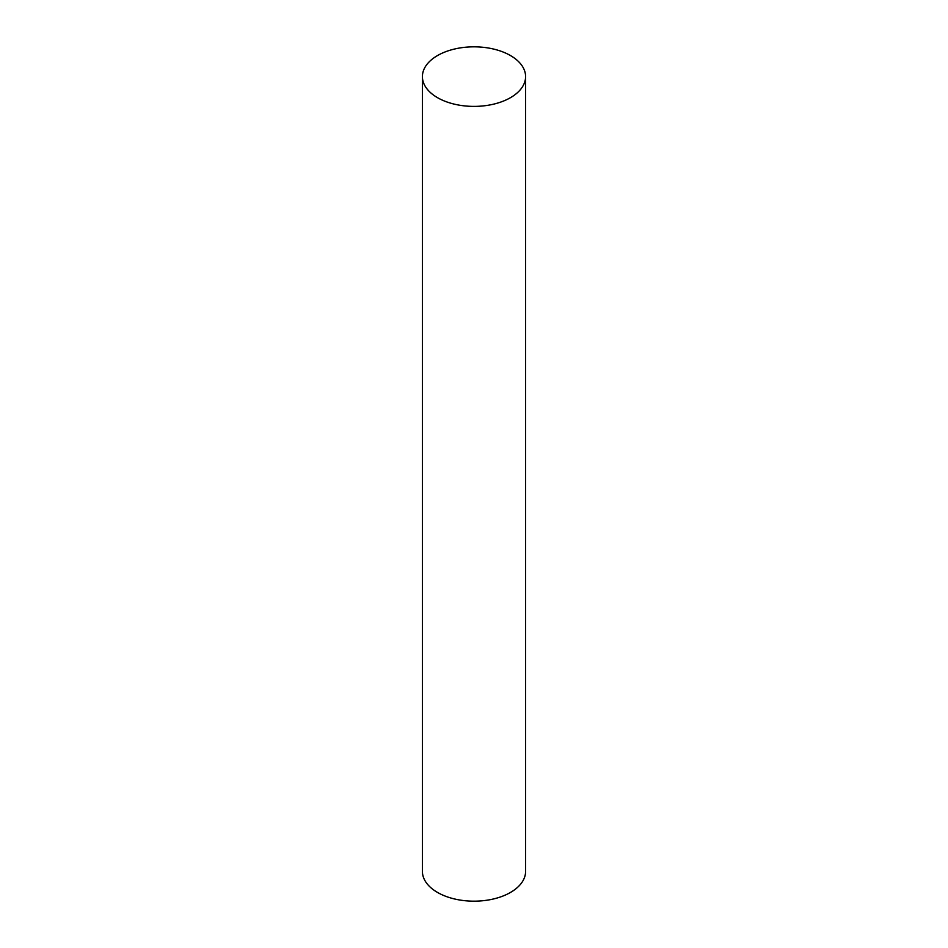 <?xml version="1.0" encoding="UTF-8"?>
<svg xmlns="http://www.w3.org/2000/svg" width="948" height="948" viewBox="0 0 948 948"><rect width="100%" height="100%" fill="white"/><g stroke="black" fill="none" stroke-linecap="round" stroke-linejoin="round"><path stroke-width="1.42" d="M437.526 97.68A51.595 29.791 0 0 0 493.742 104.126A51.595 29.791 0 0 0 525.595 76.61A51.595 29.791 0 0 0 510.474 55.553A51.595 29.791 0 0 0 454.258 49.095A51.595 29.791 0 0 0 422.405 76.61A51.595 29.791 0 0 0 437.526 97.68M422.405 76.61L422.405 871.39A51.595 29.791 0 0 0 437.526 892.447A51.595 29.791 0 0 0 493.742 898.905A51.595 29.791 0 0 0 525.595 871.39L525.595 76.61"/></g></svg>
